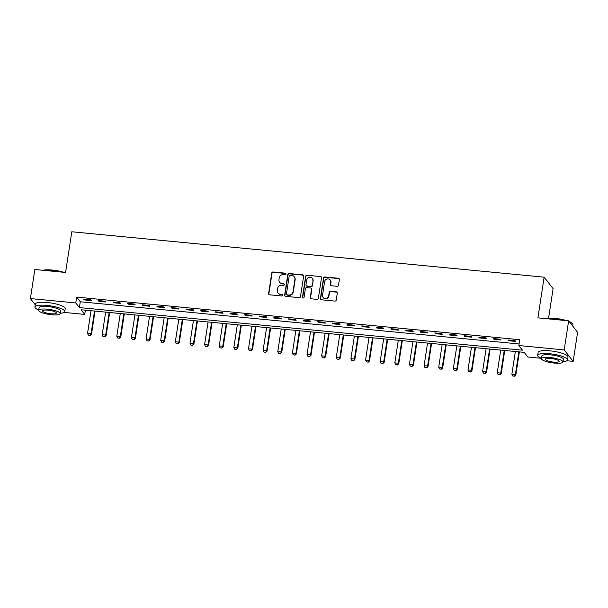 <?xml version="1.0" encoding="UTF-8"?>
<svg xmlns="http://www.w3.org/2000/svg" width="608" height="608" viewBox="0 0 608 608"><rect width="100%" height="100%" fill="white"/><g stroke="black" fill="none" stroke-linecap="round" stroke-linejoin="round"><path stroke-width="0.91" d="M285.973 274.033A0.828 0.783 -38 0 0 285.289 273.159L273.083 271.981A1.186 1.125 -38 0 0 271.761 273.015L268.614 293.558A1.186 1.125 -38 0 0 269.587 294.804L281.8 295.982A0.828 0.783 -38 0 0 282.576 294.667A0.828 0.783 -38 0 0 282.044 294.386L280.463 294.234A3.792 3.587 -38 0 1 277.347 290.229L277.605 288.511A3.792 3.587 -38 0 1 281.838 285.213L283.419 285.365A0.828 0.783 -38 0 0 284.194 284.058A0.828 0.783 -38 0 0 283.662 283.769L282.089 283.617A3.792 3.587 -38 0 1 278.966 279.612L279.232 277.902A3.792 3.587 -38 0 1 283.465 274.603L285.046 274.755A0.828 0.783 -38 0 0 285.973 274.033M285.92 273.615A0.828 0.783 -38 0 0 285.532 273.463L273.326 272.293A1.186 1.125 -38 0 0 271.996 273.326L268.858 293.869A1.186 1.125 -38 0 0 268.964 294.538M282.674 294.842A0.828 0.783 -38 0 0 282.287 294.69L280.463 294.234M284.301 284.225A0.828 0.783 -38 0 0 283.906 284.08L282.089 283.617M337.174 286.307A1.186 1.125 -38 0 0 338.496 285.281L339.378 279.513A1.186 1.125 -38 0 0 338.405 278.266L324.847 276.959A1.186 1.125 -38 0 0 323.524 277.993L320.378 298.536A1.186 1.125 -38 0 0 321.351 299.782L334.909 301.089A1.186 1.125 -38 0 0 336.232 300.056L337.296 293.094A1.186 1.125 -38 0 0 336.323 291.84L330.524 291.285A1.186 1.125 -38 0 0 329.202 292.319L328.67 295.769A3.177 3.002 -38 0 1 323.099 297.426A3.177 3.002 -38 0 1 322.521 295.176L324.596 281.656A3.177 3.002 -38 0 1 330.167 279.999A3.177 3.002 -38 0 1 330.737 282.241L330.395 284.498A1.186 1.125 -38 0 0 331.368 285.752L337.174 286.307M35.264 304.798L30.4 298.574L34.846 269.504L65.573 272.46L71.805 231.77L544.137 277.18L537.905 317.87L568.64 320.826L564.186 349.896L573.154 361.365L566.854 360.757M30.4 298.574L75.757 302.936L79.397 307.587L522.462 350.185L518.829 345.534L564.186 349.896M518.829 345.534L519.718 339.72L76.654 297.122L75.757 302.936M303.643 276.078A1.186 1.125 -38 0 0 302.67 274.824L289.112 273.524A1.186 1.125 -38 0 0 287.789 274.558L284.643 295.1A1.186 1.125 -38 0 0 285.616 296.347L299.174 297.654A1.186 1.125 -38 0 0 300.496 296.62L303.643 276.078M306.979 275.242L320.538 276.541A1.186 1.125 -38 0 1 321.51 277.795L318.364 298.338A1.186 1.125 -38 0 1 317.042 299.372L311.243 298.809A1.186 1.125 -38 0 1 310.262 297.563L311.539 289.226A1.186 1.125 -38 0 0 310.566 287.979L306.721 287.607A1.186 1.125 -38 0 0 305.391 288.64L304.068 297.312A0.828 0.783 -38 0 1 302.609 297.745A0.828 0.783 -38 0 1 302.457 297.16L305.657 276.275A1.186 1.125 -38 0 1 306.979 275.242L320.538 276.541M76.654 297.122L80.286 301.773L519.072 343.961M84.261 299.934L91.284 300.603L90.676 299.835L83.653 299.159L84.261 299.934L84.368 299.227M98.891 301.34L105.914 302.016L105.313 301.241L98.283 300.565L98.891 301.34L98.998 300.633M113.521 302.746L120.551 303.422L119.943 302.647L112.921 301.971L113.521 302.746L113.635 302.039M128.159 304.152L135.181 304.828L134.573 304.053L127.551 303.377L128.159 304.152L128.265 303.445M142.789 305.558L149.811 306.234L149.203 305.459L142.181 304.783L142.789 305.558L142.895 304.851M157.419 306.964L164.441 307.64L163.841 306.865L156.818 306.189L157.419 306.964L157.533 306.257M172.056 308.37L179.079 309.046L178.471 308.271L171.448 307.595L172.056 308.37L172.163 307.663M186.686 309.776L193.709 310.452L193.101 309.677L186.078 309.001L186.686 309.776L186.793 309.069M201.316 311.19L208.339 311.858L207.738 311.083L200.716 310.414L201.316 311.19L201.423 310.483M215.954 312.596L222.976 313.264L222.368 312.497L215.346 311.82L215.954 312.596L216.06 311.889M230.584 314.002L237.606 314.678L236.998 313.903L229.976 313.226L230.584 314.002L230.69 313.295M245.214 315.408L252.236 316.084L251.636 315.309L244.606 314.632L245.214 315.408L245.32 314.701M259.844 316.814L266.874 317.49L266.266 316.715L259.244 316.038L259.844 316.814L259.958 316.107M274.482 318.22L281.504 318.896L280.896 318.121L273.874 317.444L274.482 318.22L274.588 317.513M289.112 319.626L296.134 320.302L295.534 319.527L288.504 318.85L289.112 319.626L289.218 318.919M303.742 321.032L310.772 321.708L310.164 320.933L303.141 320.256L303.742 321.032L303.856 320.325M318.379 322.438L325.402 323.114L324.794 322.339L317.771 321.662L318.379 322.438L318.486 321.731M333.009 323.851L340.032 324.52L339.424 323.745L332.401 323.076L333.009 323.851L333.116 323.144M347.639 325.257L354.662 325.926L354.061 325.158L347.039 324.482L347.639 325.257L347.753 324.55M362.277 326.663L369.299 327.34L368.691 326.564L361.669 325.888L362.277 326.663L362.383 325.956M376.907 328.069L383.929 328.746L383.321 327.97L376.299 327.294L376.907 328.069L377.013 327.362M391.537 329.475L398.559 330.152L397.959 329.376L390.936 328.7L391.537 329.475L391.643 328.768M406.174 330.881L413.197 331.558L412.589 330.782L405.566 330.106L406.174 330.881L406.281 330.174M420.804 332.287L427.827 332.964L427.219 332.188L420.196 331.512L420.804 332.287L420.911 331.58M435.434 333.693L442.457 334.37L441.856 333.594L434.826 332.918L435.434 333.693L435.541 332.986M450.064 335.099L457.094 335.776L456.486 335L449.464 334.324L450.064 335.099L450.178 334.392M464.702 336.513L471.724 337.182L471.116 336.406L464.094 335.738L464.702 336.513L464.808 335.806M479.332 337.919L486.354 338.588L485.754 337.82L478.724 337.144L479.332 337.919L479.438 337.212M493.962 339.325L500.992 340.001L500.384 339.226L493.362 338.55L493.962 339.325L494.076 338.618M508.6 340.731L515.622 341.407L515.014 340.632L507.992 339.956L508.6 340.731L508.706 340.024M548.576 318.189L553.098 288.648L544.137 277.18M568.64 320.826L577.6 332.302L573.154 361.365M541.386 358.31L527.79 357.002L524.157 352.351L81.092 309.753L84.725 314.404L64.083 312.421M85.371 310.164L84.725 314.404M80.286 301.773L79.397 307.587M279.65 282.302L279.893 282.614A3.792 3.587 -38 0 0 282.325 283.928M278.031 292.919L278.274 293.223A3.792 3.587 -38 0 0 280.706 294.538M303.536 275.401A1.186 1.125 -38 0 0 302.913 275.135L289.355 273.836A1.186 1.125 -38 0 0 288.032 274.862L284.886 295.404A1.186 1.125 -38 0 0 284.992 296.081M290.13 275.242A0.828 0.783 -38 0 0 289.203 275.964L286.444 293.998A0.828 0.783 -38 0 0 287.128 294.872L288.792 295.032A3.792 3.587 -38 0 0 293.026 291.734L294.91 279.406A3.792 3.587 -38 0 0 291.794 275.401L290.13 275.242M286.596 294.584L286.839 294.895A0.828 0.783 -38 0 0 287.371 295.184L287.128 294.872M294.226 276.716L294.47 277.028A3.792 3.587 -38 0 1 295.154 279.718L293.269 292.045A3.792 3.587 -38 0 1 289.036 295.344L287.371 295.184M321.404 277.119A1.186 1.125 -38 0 0 320.781 276.853M311.326 288.39L311.57 288.701A1.186 1.125 -38 0 1 311.782 289.537L310.506 297.867A1.186 1.125 -38 0 0 310.612 298.543M307.222 275.553A1.186 1.125 -38 0 0 305.892 276.579L302.7 297.464A0.828 0.783 -38 0 0 302.746 297.882M312.862 280.584A3.177 3.002 -38 0 0 309.046 277.354A3.177 3.002 -38 0 0 306.713 279.992L305.984 284.757A1.186 1.125 -38 0 0 306.964 286.011L310.81 286.383A1.186 1.125 -38 0 0 312.132 285.35L313.105 280.896A3.177 3.002 -38 0 0 312.535 278.646L312.292 278.335M306.204 285.6L306.447 285.912A1.186 1.125 -38 0 0 307.207 286.322L306.964 286.011M313.105 280.896L312.375 285.661A1.186 1.125 -38 0 1 311.053 286.687L307.207 286.322M330.167 279.999L330.41 280.303A3.177 3.002 -38 0 1 330.98 282.553L330.638 284.81A1.186 1.125 -38 0 0 330.744 285.486M323.099 297.426L323.342 297.738A3.177 3.002 -38 0 0 328.913 296.081L328.67 295.769M337.189 292.418A1.186 1.125 -38 0 0 336.566 292.152L330.767 291.597A1.186 1.125 -38 0 0 329.437 292.623L328.913 296.081M339.272 278.836A1.186 1.125 -38 0 0 338.648 278.57L325.09 277.271A1.186 1.125 -38 0 0 323.76 278.297L320.621 298.84A1.186 1.125 -38 0 0 320.728 299.516M91.01 310.711L87.544 333.344L91.063 333.686L94.521 311.045M90.128 335.342L88.373 335.175L90.204 335.434L91.063 333.686L91.496 334.24L95.038 311.098M87.544 333.344L88.373 335.175M90.204 335.434L91.496 334.24M105.648 312.117L102.182 334.75L105.693 335.092L109.159 312.451M104.766 336.748L103.01 336.581L104.834 336.84L105.693 335.092L106.126 335.646L109.668 312.504M102.182 334.75L103.01 336.581M104.834 336.84L106.126 335.646M120.278 313.523L116.812 336.156L120.323 336.498L123.789 313.857M119.396 338.154L117.64 337.987L119.472 338.246L120.323 336.498L120.764 337.052L124.306 313.91M116.812 336.156L117.64 337.987M119.472 338.246L120.764 337.052M134.908 314.929L131.442 337.569L134.953 337.904L138.419 315.271M134.026 339.56L132.27 339.393L134.102 339.659L134.953 337.904L135.394 338.458L138.936 315.316M131.442 337.569L132.27 339.393M134.102 339.659L135.394 338.458M149.538 316.335L146.08 338.975L149.591 339.31L153.056 316.677M148.664 340.966L146.908 340.799L148.732 341.065L149.591 339.31L150.024 339.864L153.566 316.722M146.08 338.975L146.908 340.799M148.732 341.065L150.024 339.864M42.735 270.264A14.744 3.39 8.7 0 1 52.326 270.043A14.744 3.39 8.7 0 1 63.855 272.293M62.525 272.164A15.109 3.473 -171.3 0 0 52.204 270.302A15.109 3.473 -171.3 0 0 43.366 270.324M60.245 313.318A15.109 3.473 -171.3 0 0 64.79 311.57A15.109 3.473 -171.3 0 0 46.831 305.414A15.109 3.473 -171.3 0 0 34.922 307.002A15.109 3.473 -171.3 0 0 38.745 310.027M64.79 311.57L65.238 308.666A15.109 3.473 -171.3 0 0 47.272 302.503A15.109 3.473 -171.3 0 0 35.37 304.099L34.922 307.002M38.699 310.316L39.11 307.64A10.876 2.5 8.7 0 1 47.675 306.5A10.876 2.5 8.7 0 1 60.61 310.931L60.2 313.606A10.876 2.5 -171.3 0 0 47.272 309.168A10.876 2.5 -171.3 0 0 38.699 310.316A10.876 2.5 -171.3 0 0 51.627 314.754A10.876 2.5 -171.3 0 0 60.2 313.606M50.852 313.758A7.007 1.611 -171.3 0 0 56.377 313.021A7.007 1.611 -171.3 0 0 48.047 310.164A7.007 1.611 -171.3 0 0 42.522 310.901A7.007 1.611 -171.3 0 0 50.852 313.758M545.505 318.607A14.744 3.39 8.7 0 1 555.096 318.379A14.744 3.39 8.7 0 1 566.626 320.636M565.288 320.507A15.109 3.473 -171.3 0 0 554.967 318.638A15.109 3.473 -171.3 0 0 546.128 318.66M563.016 361.654A15.109 3.473 -171.3 0 0 567.56 359.913A15.109 3.473 -171.3 0 0 549.602 353.75A15.109 3.473 -171.3 0 0 537.692 355.346A15.109 3.473 -171.3 0 0 541.508 358.363M567.56 359.913L568.001 357.002A15.109 3.473 -171.3 0 0 550.042 350.846A15.109 3.473 -171.3 0 0 538.141 352.435L537.692 355.346M541.462 358.659L541.872 355.984A10.876 2.5 8.7 0 1 550.445 354.836A10.876 2.5 8.7 0 1 563.38 359.275L562.97 361.95A10.876 2.5 -171.3 0 0 550.035 357.512A10.876 2.5 -171.3 0 0 541.462 358.659A10.876 2.5 -171.3 0 0 554.397 363.09A10.876 2.5 -171.3 0 0 562.97 361.95M553.622 362.102A7.007 1.611 -171.3 0 0 559.147 361.365A7.007 1.611 -171.3 0 0 550.81 358.5A7.007 1.611 -171.3 0 0 545.285 359.244A7.007 1.611 -171.3 0 0 553.622 362.102M572.736 326.078L572.934 324.801A15.109 3.473 -171.3 0 0 572.637 323.927A15.109 3.473 -171.3 0 0 569.506 321.944M569.225 321.579A14.744 3.39 8.7 0 1 572.333 323.54L572.637 323.927M164.175 317.741L160.71 340.381L164.221 340.716L167.686 318.083M163.294 342.38L161.538 342.205L163.37 342.471L164.221 340.716L164.654 341.278L168.196 318.128M160.71 340.381L161.538 342.205M163.37 342.471L164.654 341.278M178.805 319.147L175.34 341.787L178.851 342.122L182.316 319.489M177.924 343.786L176.168 343.611L178 343.877L178.851 342.122L179.292 342.684L182.833 319.534M175.34 341.787L176.168 343.611M178 343.877L179.292 342.684M193.435 320.56L189.977 343.193L193.488 343.528L196.946 320.895M192.561 345.192L190.806 345.025L192.63 345.283L193.488 343.528L193.922 344.09L197.463 320.94M189.977 343.193L190.806 345.025M192.63 345.283L193.922 344.09M208.073 321.966L204.607 344.599L208.118 344.934L211.584 322.301M207.191 346.598L205.436 346.431L207.267 346.689L208.118 344.934L208.552 345.496L212.093 322.354M204.607 344.599L205.436 346.431M207.267 346.689L208.552 345.496M222.703 323.372L219.237 346.005L222.748 346.347L226.214 323.707M221.821 348.004L220.066 347.837L221.897 348.095L222.748 346.347L223.189 346.902L226.731 323.76M219.237 346.005L220.066 347.837M221.897 348.095L223.189 346.902M237.333 324.778L233.875 347.411L237.386 347.753L240.844 325.113M236.459 349.41L234.703 349.243L236.527 349.501L237.386 347.753L237.819 348.308L241.361 325.166M233.875 347.411L234.703 349.243M236.527 349.501L237.819 348.308M251.97 326.184L248.505 348.817L252.016 349.159L255.482 326.519M251.089 350.816L249.333 350.649L251.157 350.907L252.016 349.159L252.449 349.714L255.991 326.572M248.505 348.817L249.333 350.649M251.157 350.907L252.449 349.714M266.6 327.59L263.135 350.231L266.646 350.565L270.112 327.932M265.719 352.222L263.963 352.055L265.795 352.321L266.646 350.565L267.087 351.12L270.628 327.978M263.135 350.231L263.963 352.055M265.795 352.321L267.087 351.12M281.23 328.996L277.765 351.637L281.284 351.971L284.742 329.338M280.356 353.628L278.593 353.461L280.425 353.727L281.284 351.971L281.717 352.526L285.258 329.384M277.765 351.637L278.593 353.461M280.425 353.727L281.717 352.526M295.868 330.402L292.402 353.043L295.914 353.377L299.379 330.744M294.986 355.042L293.231 354.867L295.055 355.133L295.914 353.377L296.347 353.94L299.888 330.79M292.402 353.043L293.231 354.867M295.055 355.133L296.347 353.94M310.498 331.808L307.032 354.449L310.544 354.783L314.009 332.15M309.616 356.448L307.861 356.273L309.692 356.539L310.544 354.783L310.984 355.346L314.526 332.196M307.032 354.449L307.861 356.273M309.692 356.539L310.984 355.346M325.128 333.222L321.662 355.855L325.174 356.189L328.639 333.556M324.246 357.854L322.491 357.686L324.322 357.945L325.174 356.189L325.614 356.752L329.156 333.602M321.662 355.855L322.491 357.686M324.322 357.945L325.614 356.752M339.758 334.628L336.3 357.261L339.811 357.595L343.277 334.962M338.884 359.26L337.128 359.092L338.952 359.351L339.811 357.595L340.244 358.158L343.786 335.016M336.3 357.261L337.128 359.092M338.952 359.351L340.244 358.158M354.396 336.034L350.93 358.667L354.441 359.009L357.907 336.368M353.514 360.666L351.758 360.498L353.59 360.757L354.441 359.009L354.874 359.564L358.416 336.422M350.93 358.667L351.758 360.498M353.59 360.757L354.874 359.564M369.026 337.44L365.56 360.073L369.071 360.415L372.537 337.774M368.144 362.072L366.388 361.904L368.22 362.163L369.071 360.415L369.512 360.97L373.054 337.828M365.56 360.073L366.388 361.904M368.22 362.163L369.512 360.97M383.656 338.846L380.198 361.479L383.709 361.821L387.167 339.18M382.782 363.478L381.026 363.31L382.85 363.569L383.709 361.821L384.142 362.376L387.684 339.234M380.198 361.479L381.026 363.31M382.85 363.569L384.142 362.376M398.293 340.252L394.828 362.892L398.339 363.227L401.804 340.594M397.412 364.884L395.656 364.716L397.488 364.982L398.339 363.227L398.772 363.782L402.314 340.64M394.828 362.892L395.656 364.716M397.488 364.982L398.772 363.782M412.923 341.658L409.458 364.298L412.969 364.633L416.434 342M412.042 366.29L410.286 366.122L412.118 366.388L412.969 364.633L413.41 365.188L416.951 342.046M409.458 364.298L410.286 366.122M412.118 366.388L413.41 365.188M427.553 343.064L424.095 365.704L427.606 366.039L431.064 343.406M426.679 367.703L424.924 367.528L426.748 367.794L427.606 366.039L428.04 366.601L431.581 343.452M424.095 365.704L424.924 367.528M426.748 367.794L428.04 366.601M442.191 344.47L438.725 367.11L442.236 367.445L445.702 344.812M441.309 369.109L439.554 368.934L441.378 369.2L442.236 367.445L442.67 368.007L446.211 344.858M438.725 367.11L439.554 368.934M441.378 369.2L442.67 368.007M456.821 345.884L453.355 368.516L456.866 368.851L460.332 346.218M455.939 370.515L454.184 370.348L456.015 370.606L456.866 368.851L457.307 369.413L460.849 346.264M453.355 368.516L454.184 370.348M456.015 370.606L457.307 369.413M471.451 347.29L467.993 369.922L471.504 370.257L474.962 347.624M470.577 371.921L468.814 371.754L470.645 372.012L471.504 370.257L471.937 370.819L475.479 347.677M467.993 369.922L468.814 371.754M470.645 372.012L471.937 370.819M486.088 348.696L482.623 371.328L486.134 371.67L489.6 349.03M485.207 373.327L483.451 373.16L485.275 373.418L486.134 371.67L486.567 372.225L490.109 349.083M482.623 371.328L483.451 373.16M485.275 373.418L486.567 372.225M500.718 350.102L497.253 372.734L500.764 373.076L504.23 350.436M499.837 374.733L498.081 374.566L499.913 374.824L500.764 373.076L501.205 373.631L504.746 350.489M497.253 372.734L498.081 374.566M499.913 374.824L501.205 373.631M515.348 351.508L511.883 374.14L515.402 374.482L518.86 351.842M514.467 376.139L512.711 375.972L514.543 376.23L515.402 374.482L515.835 375.037L519.376 351.895M511.883 374.14L512.711 375.972M514.543 376.23L515.835 375.037"/></g></svg>
